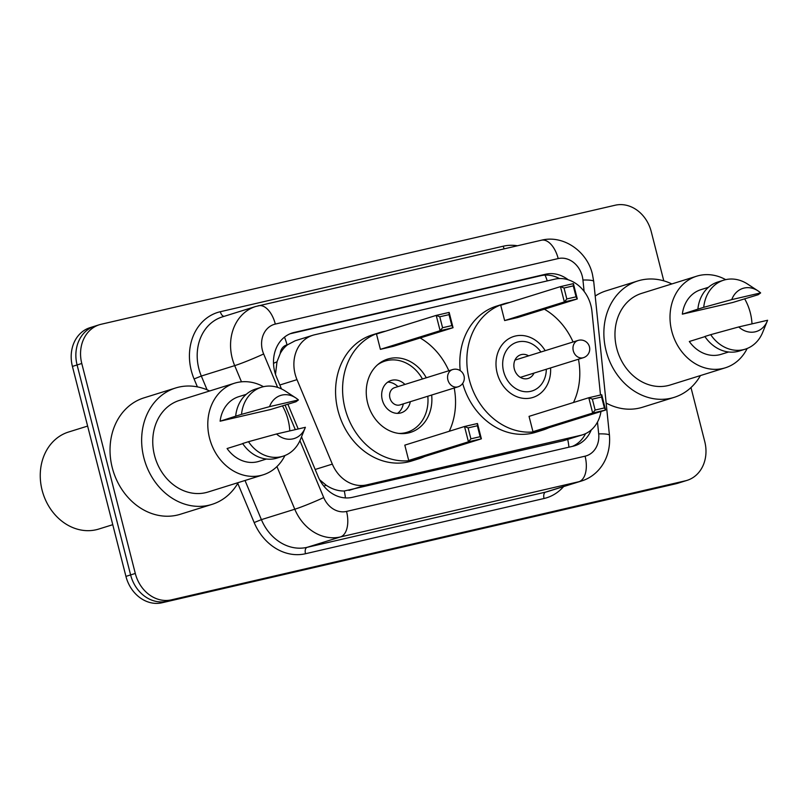 <?xml version="1.0" encoding="UTF-8"?>
<svg xmlns="http://www.w3.org/2000/svg" width="808" height="808" viewBox="0 0 808 808"><rect width="100%" height="100%" fill="white"/><g stroke="black" fill="none" stroke-linecap="round" stroke-linejoin="round"><path stroke-width="1.21" d="M600.495 395.021L591.941 311.343A33.875 28.442 72.7 0 0 590.911 305.555A33.875 28.442 72.7 0 0 554.813 279.164L314.494 334.815A33.875 28.442 72.7 0 0 312.767 335.29A33.875 28.442 72.7 0 0 296.99 379.649L332.33 464.115A33.875 28.442 72.7 0 0 366.559 484.901L580.8 435.29A33.875 28.442 72.7 0 0 582.528 434.825A33.875 28.442 72.7 0 0 600.97 411.504M280.224 353.55A33.875 28.442 -107.3 0 1 287.527 344.794L287.042 344.905A11.292 9.484 72.7 0 0 280.224 353.55L277.003 361.772L275.488 374.306M319.635 479.75L326.119 485.194C332.038 489.163 338.087 491.102 344.279 491.001L563.196 440.784L582.528 434.825M312.767 335.29L295.162 340.774L287.527 344.794M568.266 279.81A33.875 28.442 72.7 0 0 545.541 274.245L294.102 332.472A33.875 28.442 72.7 0 0 292.375 332.936A33.875 28.442 72.7 0 0 276.599 377.296L281.467 388.911M290.123 333.765L540.855 275.7A33.875 28.442 -107.3 0 1 559.439 278.558M690.981 387.567L704.758 441.592A33.875 28.442 -107.3 0 1 687.113 480.346A33.875 28.442 -107.3 0 1 685.386 480.821L171.397 599.849A33.875 28.442 -107.3 0 1 135.3 573.458L81.78 363.489A33.875 28.442 -107.3 0 1 99.424 324.725A33.875 28.442 -107.3 0 1 101.152 324.261L615.14 205.232A33.875 28.442 -107.3 0 1 651.238 231.613L663.782 280.841M687.113 480.346L682.427 481.81A33.875 28.442 -107.3 0 1 680.7 482.275L166.711 601.303A33.875 28.442 -107.3 0 1 130.613 574.922L77.093 364.953A33.875 28.442 -107.3 0 1 94.738 326.19A33.875 28.442 -107.3 0 1 96.465 325.725M301.515 436.835L318.13 476.548A33.875 28.442 72.7 0 0 352.349 497.334L573.145 446.208A33.875 28.442 72.7 0 0 574.872 445.733A33.875 28.442 72.7 0 0 591.254 429.927M287.83 404.131L298.213 428.957M585.558 433.644A33.875 28.442 -107.3 0 1 572.438 446.37M94.738 326.19L90.062 327.654A33.875 28.442 -107.3 0 0 72.417 366.408L125.937 576.387A33.875 28.442 -107.3 0 0 162.024 602.768L676.013 483.74A33.875 28.442 -107.3 0 0 677.74 483.275L682.427 481.81A33.875 28.442 -107.3 0 1 680.7 482.275L166.711 601.303A33.875 28.442 -107.3 0 1 130.613 574.922L77.093 364.953A33.875 28.442 -107.3 0 1 94.738 326.19L99.424 324.725M700.435 375.569A60.974 51.197 -107.3 0 1 674.155 397.364A60.974 51.197 -107.3 0 1 606.081 350.712A60.974 51.197 -107.3 0 1 637.835 280.942A60.974 51.197 -107.3 0 1 671.862 283.941M595.203 296.051A60.974 51.197 -107.3 0 1 606.222 290.809L637.835 280.942M747.168 348.48A47.995 40.299 -107.3 0 1 725.332 367.802A47.995 40.299 -107.3 0 1 671.751 331.088A47.995 40.299 -107.3 0 1 696.749 276.174A47.995 40.299 -107.3 0 1 725.695 279.649M744.633 298.778A47.995 40.299 -107.3 0 1 750.329 312.888A47.995 40.299 -107.3 0 1 751.995 323.877M725.332 367.802L670.286 384.972A47.995 40.299 -107.3 0 1 616.706 348.258A47.995 40.299 -107.3 0 1 641.704 293.344L696.749 276.174M704.95 336.623L689.315 341.501A33.875 28.442 -107.3 0 0 721.12 354.328L728.614 351.995M767.6 320.261A22.584 18.958 -107.3 0 1 767.307 321.008A22.584 18.958 -107.3 0 1 738.734 326.947L767.6 320.261M767.307 321.008L762.661 332.411A36.138 30.34 -107.3 0 1 745.218 349.177A36.138 30.34 -107.3 0 1 710.707 334.663L704.859 336.481A36.138 30.34 -107.3 0 0 739.36 351.005L745.218 349.177M738.734 326.947L710.707 334.663M760.631 292.92L731.765 299.606A22.584 18.958 -107.3 0 1 757.884 290.799A22.584 18.958 -107.3 0 1 760.631 292.92L758.207 294.708L732.765 302.485L682.346 314.161A33.875 28.442 -107.3 0 1 700.95 289.648L708.434 287.315M682.346 314.161L697.89 309.141A36.138 30.34 -107.3 0 1 717.847 282.012L723.695 280.184A36.138 30.34 -107.3 0 1 747.582 284.062L757.884 290.799M674.155 397.364L642.532 407.232A60.974 51.197 -107.3 0 1 606.141 403.02M697.89 309.141L703.738 307.323A36.138 30.34 -107.3 0 1 723.695 280.184M703.738 307.323L731.765 299.606M550.571 367.923A31.956 26.836 -107.3 0 1 532.825 397.475A31.956 26.836 -107.3 0 1 497.152 373.023A31.956 26.836 -107.3 0 1 513.797 336.461A31.956 26.836 -107.3 0 1 545.188 350.682M548.844 427.755A66.064 55.469 -107.3 0 1 542.986 430.028A66.064 55.469 -107.3 0 1 469.236 379.487A66.064 55.469 -107.3 0 1 503.647 303.899A66.064 55.469 -107.3 0 1 509.747 302.445M544.39 309.201A66.064 55.469 -107.3 0 1 573.074 341.986M460.227 370.64A66.064 55.469 -107.3 0 1 496.617 306.091L503.647 303.899M504.636 320.564L517.575 317.564L577.296 298.94L564.358 301.94L504.636 320.564L500.728 305.252L560.459 286.628L573.397 283.628L577.296 298.94L576.064 296.819L573.276 285.881L564.035 288.022L566.822 298.96L576.064 296.819M578.457 359.227A66.064 55.469 -107.3 0 1 573.498 402.505M532.957 431.674L545.895 428.674L605.616 410.05L592.678 413.05L532.957 431.674L529.048 416.362L588.78 397.738L601.718 394.738L605.616 410.05L604.384 407.929L601.596 396.991L592.355 399.132L595.143 410.06L604.384 407.929M542.986 430.028L535.957 432.219A66.064 55.469 -107.3 0 1 462.671 383.406M566.822 298.96L564.358 301.94L560.459 286.628L564.035 288.022M595.143 410.06L592.678 413.05L588.78 397.738L592.355 399.132M601.718 394.738L601.596 396.991M573.397 283.628L573.276 285.881M546.309 369.256A25.523 21.432 -107.3 0 1 527.604 391.759A25.523 21.432 -107.3 0 1 503.596 371.438A25.523 21.432 -107.3 0 1 513.918 343.461A25.523 21.432 -107.3 0 1 540.926 352.005M534.007 373.094A12.423 10.433 -107.3 0 1 528.18 378.457A12.423 10.433 -107.3 0 1 514.312 368.953A12.423 10.433 -107.3 0 1 520.786 354.742A12.423 10.433 -107.3 0 1 528.624 355.843M112.756 524.695L98.828 529.038A50.813 42.662 -107.3 0 1 42.097 490.163A50.813 42.662 -107.3 0 1 68.569 432.017L87.618 426.079M238.219 482.608A60.974 51.197 -107.3 0 1 211.938 504.404A60.974 51.197 -107.3 0 1 143.854 457.752A60.974 51.197 -107.3 0 1 175.619 387.981A60.974 51.197 -107.3 0 1 209.636 390.971M211.938 504.404L180.315 514.272A60.974 51.197 -107.3 0 1 112.241 467.62A60.974 51.197 -107.3 0 1 144.006 397.849L175.619 387.981M284.941 455.52A47.995 40.299 -107.3 0 1 263.105 474.841A47.995 40.299 -107.3 0 1 209.535 438.128A47.995 40.299 -107.3 0 1 234.532 383.214A47.995 40.299 -107.3 0 1 263.479 386.689M282.416 405.818A47.995 40.299 -107.3 0 1 288.103 419.928A47.995 40.299 -107.3 0 1 289.779 430.916M263.105 474.841L208.07 492.011A47.995 40.299 -107.3 0 1 154.49 455.298A47.995 40.299 -107.3 0 1 179.487 400.384L234.532 383.214M242.723 443.663L227.088 448.531A33.875 28.442 -107.3 0 0 258.903 461.368L266.398 459.035M305.384 427.301A22.584 18.958 -107.3 0 1 305.091 428.048A22.584 18.958 -107.3 0 1 276.518 433.987L305.384 427.301M305.091 428.048L300.445 439.451A36.138 30.34 -107.3 0 1 283.002 456.217A36.138 30.34 -107.3 0 1 248.49 441.693L242.642 443.521A36.138 30.34 -107.3 0 0 277.144 458.045L283.002 456.217M276.518 433.987L248.49 441.693M298.415 399.96L269.549 406.646A22.584 18.958 -107.3 0 1 295.667 397.839A22.584 18.958 -107.3 0 1 298.415 399.96L295.991 401.748L270.549 409.515L220.119 421.2A33.875 28.442 -107.3 0 1 238.734 396.688L246.218 394.354M220.119 421.2L235.673 416.181A36.138 30.34 -107.3 0 1 255.621 389.052L261.479 387.224A36.138 30.34 -107.3 0 1 285.365 391.102L295.667 397.839M235.673 416.181L241.521 414.363A36.138 30.34 -107.3 0 1 261.479 387.224M241.521 414.363L269.549 406.646M424.594 456.53A66.064 55.469 -107.3 0 1 418.736 458.803A66.064 55.469 -107.3 0 1 344.986 408.262A66.064 55.469 -107.3 0 1 379.396 332.674A66.064 55.469 -107.3 0 1 385.507 331.209M420.15 337.976A66.064 55.469 -107.3 0 1 448.834 370.751M418.736 458.803L411.716 460.994A66.064 55.469 -107.3 0 1 337.966 410.454A66.064 55.469 -107.3 0 1 372.367 334.865L379.396 332.674M431.664 395.031A38.39 32.239 -107.3 0 1 410.504 432.391A38.39 32.239 -107.3 0 1 367.64 403.02A38.39 32.239 -107.3 0 1 387.638 359.085A38.39 32.239 -107.3 0 1 426.291 377.78M380.386 349.339L393.334 346.339L453.056 327.715L440.118 330.704L380.386 349.339L376.488 334.027L436.209 315.393L449.157 312.403L453.056 327.715L451.824 325.584L449.036 314.645L439.784 316.786L442.572 327.725L451.824 325.584M454.207 388.002A66.064 55.469 -107.3 0 1 449.248 431.27M408.707 460.449L421.655 457.449L481.376 438.825L468.438 441.814L408.707 460.449L404.808 445.137L464.529 426.503L477.478 423.513L481.376 438.825L480.144 436.694L477.356 425.755L468.105 427.897L470.892 438.835L480.144 436.694M442.572 327.725L440.118 330.704L436.209 315.393L439.784 316.786M470.892 438.835L468.438 441.814L464.529 426.503L468.105 427.897M477.478 423.513L477.356 425.755M449.157 312.403L449.036 314.645M377.528 364.812A37.269 31.29 -107.3 0 1 385.042 361.075A37.269 31.29 -107.3 0 1 422.433 378.992M404.939 384.446A16.938 14.221 72.7 0 0 391.092 380.477A16.938 14.221 72.7 0 0 382.275 399.859A16.938 14.221 72.7 0 0 401.182 412.817A16.938 14.221 72.7 0 0 410.312 401.697M427.806 396.233A37.269 31.29 -107.3 0 1 407.232 432.229A37.269 31.29 -107.3 0 1 398.93 433.421M453.046 369.458A9.029 7.585 72.7 0 0 452.591 369.579L394.617 387.658A9.029 7.585 72.7 0 0 389.921 398.001A9.029 7.585 72.7 0 0 400 404.909L457.974 386.83A9.029 9.029 0 0 0 463.994 375.841A9.029 9.029 0 0 0 452.591 369.579A9.029 7.585 72.7 0 0 447.885 379.922A9.029 7.585 72.7 0 0 457.51 386.951A9.029 7.585 72.7 0 0 457.974 386.83M398.041 386.598L396.405 385.305A16.938 14.221 72.7 0 0 387.759 382.123M397.496 413.363A16.938 14.221 72.7 0 0 402.808 405.828L403.424 403.838M273.518 363.317A33.875 2.05 -22.7 0 0 277.003 361.772M547.248 280.921A33.875 18.362 -103 0 0 545.057 275.114M568.913 447.188A33.875 18.362 -103 0 0 567.711 439.441M345.42 497.92A33.875 18.362 -103 0 0 344.279 491.001M323.897 486.184A33.875 2.05 -22.7 0 0 326.119 485.194M287.042 344.905A33.875 18.362 -103 0 0 284.487 337.128M563.196 440.784L580.8 435.29M348.955 490.395L366.559 484.901M315.171 469.468L332.33 464.115M279.831 385.002L296.99 379.649M540.855 275.7L545.541 274.245M584.103 291.375L582.942 280.022A22.584 18.958 72.7 0 0 582.255 276.164A22.584 18.958 72.7 0 0 558.187 258.57L275.316 324.079A22.584 18.958 72.7 0 0 262.398 350.238A22.584 18.958 72.7 0 0 263.65 353.965L277.639 387.406M582.942 280.022A22.584 2.889 -5.8 0 1 593.698 281.376L592.426 274.235C587.244 251.429 563.428 234.613 541.38 240.218A22.584 12.241 77 0 1 558.187 258.57M241.471 381.82L234.694 365.63A45.167 37.925 -107.3 0 1 232.199 358.166A45.167 37.925 -107.3 0 1 255.732 306.484L222.352 316.898A45.167 37.925 72.7 0 0 198.829 368.579A45.167 37.925 72.7 0 0 201.323 376.043L207.09 389.83M197.394 386.881L194.082 378.962L201.323 376.043L234.694 365.63A22.584 1.364 -22.7 0 0 263.65 353.965M194.082 378.962A50.813 42.662 -107.3 0 1 220.332 311.716L503.212 246.208A5.646 3.06 -103 0 0 504.293 248.814M503.212 246.208A50.813 42.662 -107.3 0 1 517.474 245.763M563.6 486.588A50.813 42.662 -107.3 0 1 544.036 498.496L305.495 553.732A50.813 42.662 -107.3 0 1 254.167 522.554L237.774 483.376M685.386 480.821L676.013 483.74M81.78 363.489L72.417 366.408M135.3 573.458L125.937 576.387M171.397 599.849L162.024 602.768M581.245 481.083A45.167 37.925 -107.3 0 1 578.952 481.699L545.572 492.112A45.167 37.925 72.7 0 0 547.875 491.486L581.245 481.083C597.799 476.175 611.343 459.075 609.444 435.239L593.698 281.376M299.919 440.663L323.725 497.566A22.584 18.958 72.7 0 0 346.541 511.424L585.083 456.177A22.584 12.241 77 0 1 578.952 481.699L340.41 536.946A45.167 37.925 -107.3 0 1 294.779 509.232L261.398 519.635A45.167 37.925 72.7 0 0 307.03 547.359L545.572 492.112A5.646 3.06 -103 0 0 544.036 498.496M323.725 497.566A22.584 1.364 -22.7 0 1 294.779 509.232L276.932 466.58M245.016 480.487L261.398 519.635L254.167 522.554M346.541 511.424A22.584 12.241 77 0 1 340.41 536.946L307.03 547.359A5.646 3.06 -103 0 0 305.495 553.732M585.083 456.177A22.584 18.958 72.7 0 0 598.688 433.886L597.476 422.079M285.002 405.01L295.304 429.634M220.332 311.716A5.646 3.06 -103 0 0 224.109 316.342M598.688 433.886A22.584 2.889 -5.8 0 1 609.444 435.239M258.025 305.858A22.584 12.241 77 0 1 258.51 305.727A22.584 12.241 77 0 1 275.316 324.079M290.688 333.532L294.102 332.472M573.296 350.783A9.029 7.585 72.7 0 0 582.922 357.813A9.029 7.585 72.7 0 0 583.386 357.691A9.029 9.029 0 0 0 589.416 346.703A9.029 9.029 0 0 0 578.003 340.441A9.029 7.585 72.7 0 0 573.296 350.783M578.467 340.32A9.029 7.585 72.7 0 0 578.003 340.441L514.959 360.105M541.38 240.218L255.732 306.484M520.342 377.356L583.386 357.691M385.042 361.075L380.568 362.479M407.232 432.229L402.758 433.623"/></g></svg>
